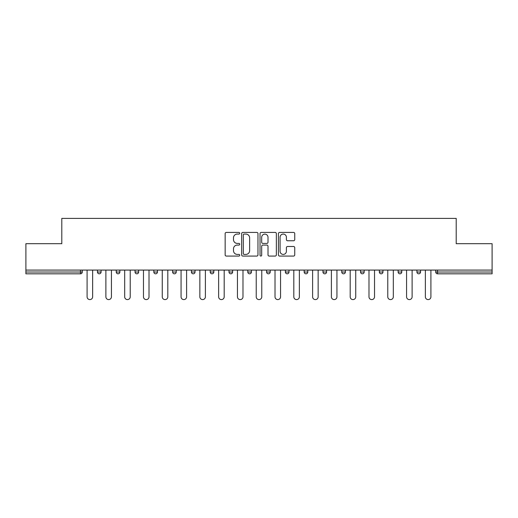 <?xml version="1.0" encoding="UTF-8"?>
<svg xmlns="http://www.w3.org/2000/svg" width="518" height="518" viewBox="0 0 518 518"><rect width="100%" height="100%" fill="white"/><g stroke="black" fill="none" stroke-linecap="round" stroke-linejoin="round"><path stroke-width="0.78" d="M239.724 233.249A0.829 0.829 0 0 0 238.902 232.42L226.334 232.42A1.185 1.185 0 0 0 225.155 233.599L225.155 254.882A1.185 1.185 0 0 0 226.334 256.067L238.902 256.067A0.829 0.829 0 0 0 239.724 255.238A0.829 0.829 0 0 0 238.902 254.409L237.27 254.409A3.781 3.781 0 0 1 233.488 250.628L233.488 248.854A3.781 3.781 0 0 1 237.27 245.072L238.902 245.072A0.829 0.829 0 0 0 239.724 244.243A0.829 0.829 0 0 0 238.902 243.415L237.27 243.415A3.781 3.781 0 0 1 233.488 239.633L233.488 237.859A3.781 3.781 0 0 1 237.27 234.071L238.902 234.071A0.829 0.829 0 0 0 239.724 233.249M293.557 240.753A1.185 1.185 0 0 0 294.742 239.575L294.742 233.599A1.185 1.185 0 0 0 293.557 232.42L279.603 232.42A1.185 1.185 0 0 0 278.419 233.599L278.419 254.882A1.185 1.185 0 0 0 279.603 256.067L293.557 256.067A1.185 1.185 0 0 0 294.742 254.882L294.742 247.675A1.185 1.185 0 0 0 293.557 246.49L287.587 246.49A1.185 1.185 0 0 0 286.402 247.675L286.402 251.249A3.166 3.166 0 0 1 283.242 254.409A3.166 3.166 0 0 1 280.076 251.249L280.076 237.238A3.166 3.166 0 0 1 283.242 234.071A3.166 3.166 0 0 1 286.402 237.238L286.402 239.575A1.185 1.185 0 0 0 287.587 240.753L293.557 240.753M25.9 270.085L25.9 243.7L61.797 243.7L61.797 218.402L456.203 218.402L456.203 243.7L492.1 243.7L492.1 270.085L25.9 270.085L25.9 272.008L80.471 272.008L80.471 270.085M257.964 233.599A1.185 1.185 0 0 0 256.786 232.42L242.832 232.42A1.185 1.185 0 0 0 241.647 233.599L241.647 254.882A1.185 1.185 0 0 0 242.832 256.067L256.786 256.067A1.185 1.185 0 0 0 257.964 254.882L257.964 233.599M261.214 232.42L275.168 232.42A1.185 1.185 0 0 1 276.353 233.599L276.353 254.882A1.185 1.185 0 0 1 275.168 256.067L269.198 256.067A1.185 1.185 0 0 1 268.013 254.882L268.013 246.251A1.185 1.185 0 0 0 266.835 245.072L262.872 245.072A1.185 1.185 0 0 0 261.687 246.251L261.687 255.238A0.829 0.829 0 0 1 260.865 256.067A0.829 0.829 0 0 1 260.036 255.238L260.036 233.599A1.185 1.185 0 0 1 261.214 232.42M80.471 273.815A1.807 1.807 0 0 0 82.278 272.008L80.471 272.008L80.471 273.815A1.807 1.807 0 0 0 82.278 272.008L82.278 270.085L82.278 272.008A1.807 1.807 0 0 1 80.471 273.815L25.9 273.815L25.9 272.008M492.1 270.085L492.1 273.815L437.529 273.815A1.807 1.807 0 0 1 435.722 272.008L435.722 270.085M97.455 270.085L97.455 272.008L97.455 270.085M99.262 273.815A1.807 1.807 0 0 1 97.455 272.008A1.807 1.807 0 0 0 99.262 273.815A1.807 1.807 0 0 0 101.068 272.008L101.068 270.085L101.068 272.008A1.807 1.807 0 0 1 99.262 273.815A1.807 1.807 0 0 1 97.455 272.008L101.068 272.008A1.807 1.807 0 0 1 99.262 273.815M116.246 270.085L116.246 272.008L116.246 270.085M119.865 270.085L119.865 272.008L119.865 270.085M135.043 270.085L135.043 272.008L135.043 270.085M138.656 270.085L138.656 272.008L138.656 270.085M153.833 270.085L153.833 272.008L153.833 270.085M157.446 270.085L157.446 272.008A1.807 1.807 0 0 1 155.64 273.815A1.807 1.807 0 0 1 153.833 272.008A1.807 1.807 0 0 0 155.64 273.815A1.807 1.807 0 0 0 157.446 272.008A1.807 1.807 0 0 1 155.64 273.815A1.807 1.807 0 0 1 153.833 272.008L157.446 272.008M172.624 270.085L172.624 272.008L172.624 270.085M176.243 270.085L176.243 272.008L176.243 270.085M195.033 270.085L195.033 272.008L191.42 272.008A1.807 1.807 0 0 0 193.227 273.815A1.807 1.807 0 0 1 191.42 272.008L191.42 270.085M210.211 270.085L210.211 272.008L210.211 270.085M213.824 270.085L213.824 272.008A1.807 1.807 0 0 1 212.017 273.815A1.807 1.807 0 0 1 210.211 272.008L213.824 272.008A1.807 1.807 0 0 1 212.017 273.815M232.621 270.085L232.621 272.008L229.001 272.008A1.807 1.807 0 0 0 230.814 273.815A1.807 1.807 0 0 1 229.001 272.008L229.001 270.085M247.798 270.085L247.798 272.008L247.798 270.085M251.411 270.085L251.411 272.008A1.807 1.807 0 0 1 249.605 273.815A1.807 1.807 0 0 1 247.798 272.008A1.807 1.807 0 0 0 249.605 273.815A1.807 1.807 0 0 1 247.798 272.008L251.411 272.008A1.807 1.807 0 0 1 249.605 273.815M266.589 270.085L266.589 272.008L266.589 270.085M270.202 270.085L270.202 272.008L270.202 270.085M285.379 270.085L285.379 272.008L285.379 270.085M288.999 270.085L288.999 272.008L288.999 270.085M304.176 270.085L304.176 272.008L304.176 270.085M307.789 270.085L307.789 272.008L307.789 270.085M322.967 270.085L322.967 272.008L322.967 270.085M326.58 270.085L326.58 272.008L326.58 270.085M345.376 270.085L345.376 272.008A1.807 1.807 0 0 1 343.563 273.815A1.807 1.807 0 0 1 341.757 272.008L341.757 270.085M364.167 270.085L364.167 272.008A1.807 1.807 0 0 1 362.36 273.815A1.807 1.807 0 0 1 360.554 272.008L360.554 270.085M382.957 270.085L382.957 272.008A1.807 1.807 0 0 1 381.151 273.815A1.807 1.807 0 0 1 379.344 272.008L379.344 270.085M401.754 270.085L401.754 272.008A1.807 1.807 0 0 1 399.941 273.815A1.807 1.807 0 0 1 398.135 272.008L398.135 270.085M418.738 273.815A1.807 1.807 0 0 0 420.545 272.008L420.545 270.085L420.545 272.008A1.807 1.807 0 0 1 418.738 273.815A1.807 1.807 0 0 1 416.932 272.008L416.932 270.085M118.059 273.815A1.807 1.807 0 0 1 116.246 272.008A1.807 1.807 0 0 0 118.059 273.815A1.807 1.807 0 0 0 119.865 272.008A1.807 1.807 0 0 1 118.059 273.815A1.807 1.807 0 0 1 116.246 272.008L119.865 272.008A1.807 1.807 0 0 1 118.059 273.815M136.849 273.815A1.807 1.807 0 0 1 135.043 272.008A1.807 1.807 0 0 0 136.849 273.815A1.807 1.807 0 0 0 138.656 272.008A1.807 1.807 0 0 1 136.849 273.815A1.807 1.807 0 0 1 135.043 272.008L138.656 272.008A1.807 1.807 0 0 1 136.849 273.815M174.436 273.815A1.807 1.807 0 0 1 172.624 272.008A1.807 1.807 0 0 0 174.436 273.815A1.807 1.807 0 0 0 176.243 272.008A1.807 1.807 0 0 1 174.436 273.815A1.807 1.807 0 0 1 172.624 272.008L176.243 272.008A1.807 1.807 0 0 1 174.436 273.815M193.227 273.815A1.807 1.807 0 0 0 195.033 272.008A1.807 1.807 0 0 1 193.227 273.815A1.807 1.807 0 0 1 191.42 272.008M230.814 273.815A1.807 1.807 0 0 0 232.621 272.008A1.807 1.807 0 0 1 230.814 273.815A1.807 1.807 0 0 1 229.001 272.008M268.395 273.815A1.807 1.807 0 0 1 266.589 272.008A1.807 1.807 0 0 0 268.395 273.815A1.807 1.807 0 0 0 270.202 272.008A1.807 1.807 0 0 1 268.395 273.815A1.807 1.807 0 0 1 266.589 272.008L270.202 272.008A1.807 1.807 0 0 1 268.395 273.815M287.186 273.815A1.807 1.807 0 0 1 285.379 272.008L288.999 272.008A1.807 1.807 0 0 1 287.186 273.815A1.807 1.807 0 0 0 288.999 272.008M305.983 273.815A1.807 1.807 0 0 1 304.176 272.008L307.789 272.008A1.807 1.807 0 0 1 305.983 273.815A1.807 1.807 0 0 0 307.789 272.008A1.807 1.807 0 0 1 305.983 273.815M324.773 273.815A1.807 1.807 0 0 1 322.967 272.008A1.807 1.807 0 0 0 324.773 273.815A1.807 1.807 0 0 0 326.58 272.008A1.807 1.807 0 0 1 324.773 273.815A1.807 1.807 0 0 1 322.967 272.008L326.58 272.008M244.133 234.071A0.829 0.829 0 0 0 243.305 234.9L243.305 253.587A0.829 0.829 0 0 0 244.133 254.409L245.843 254.409A3.781 3.781 0 0 0 249.631 250.628L249.631 237.859A3.781 3.781 0 0 0 245.843 234.071L244.133 234.071M268.013 237.296A3.166 3.166 0 0 0 264.853 234.136A3.166 3.166 0 0 0 261.687 237.296L261.687 242.23A1.185 1.185 0 0 0 262.872 243.415L266.835 243.415A1.185 1.185 0 0 0 268.013 242.23L268.013 237.296M87.095 270.085L87.095 296.827A2.771 2.771 0 0 0 89.867 299.598A2.771 2.771 0 0 0 92.638 296.827L92.638 270.085M105.886 270.085L105.886 296.827A2.771 2.771 0 0 0 108.657 299.598A2.771 2.771 0 0 0 111.428 296.827L111.428 270.085M124.683 270.085L124.683 296.827A2.771 2.771 0 0 0 127.454 299.598A2.771 2.771 0 0 0 130.225 296.827L130.225 270.085M143.473 270.085L143.473 296.827A2.771 2.771 0 0 0 146.244 299.598A2.771 2.771 0 0 0 149.016 296.827L149.016 270.085M162.263 270.085L162.263 296.827A2.771 2.771 0 0 0 165.035 299.598A2.771 2.771 0 0 0 167.806 296.827L167.806 270.085M181.06 270.085L181.06 296.827A2.771 2.771 0 0 0 183.832 299.598A2.771 2.771 0 0 0 186.603 296.827L186.603 270.085M199.851 270.085L199.851 296.827A2.771 2.771 0 0 0 202.622 299.598A2.771 2.771 0 0 0 205.393 296.827L205.393 270.085M218.641 270.085L218.641 296.827A2.771 2.771 0 0 0 221.413 299.598A2.771 2.771 0 0 0 224.184 296.827L224.184 270.085M237.438 270.085L237.438 296.827A2.771 2.771 0 0 0 240.21 299.598A2.771 2.771 0 0 0 242.981 296.827L242.981 270.085M256.229 270.085L256.229 296.827A2.771 2.771 0 0 0 259 299.598A2.771 2.771 0 0 0 261.771 296.827L261.771 270.085M275.019 270.085L275.019 296.827A2.771 2.771 0 0 0 277.79 299.598A2.771 2.771 0 0 0 280.562 296.827L280.562 270.085M293.816 270.085L293.816 296.827A2.771 2.771 0 0 0 296.587 299.598A2.771 2.771 0 0 0 299.359 296.827L299.359 270.085M312.607 270.085L312.607 296.827A2.771 2.771 0 0 0 315.378 299.598A2.771 2.771 0 0 0 318.149 296.827L318.149 270.085M331.397 270.085L331.397 296.827A2.771 2.771 0 0 0 334.168 299.598A2.771 2.771 0 0 0 336.94 296.827L336.94 270.085M350.194 270.085L350.194 296.827A2.771 2.771 0 0 0 352.965 299.598A2.771 2.771 0 0 0 355.736 296.827L355.736 270.085M368.984 270.085L368.984 296.827A2.771 2.771 0 0 0 371.756 299.598A2.771 2.771 0 0 0 374.527 296.827L374.527 270.085M387.775 270.085L387.775 296.827A2.771 2.771 0 0 0 390.546 299.598A2.771 2.771 0 0 0 393.317 296.827L393.317 270.085M406.572 270.085L406.572 296.827A2.771 2.771 0 0 0 409.343 299.598A2.771 2.771 0 0 0 412.114 296.827L412.114 270.085M425.362 270.085L425.362 296.827A2.771 2.771 0 0 0 428.133 299.598A2.771 2.771 0 0 0 430.905 296.827L430.905 270.085M437.529 270.085L437.529 272.008L492.1 272.008M435.722 272.008L437.529 272.008L437.529 273.815M343.563 273.815A1.807 1.807 0 0 0 345.376 272.008L341.757 272.008M362.36 273.815A1.807 1.807 0 0 0 364.167 272.008L360.554 272.008M381.151 273.815A1.807 1.807 0 0 0 382.957 272.008L379.344 272.008M399.941 273.815A1.807 1.807 0 0 0 401.754 272.008L398.135 272.008M420.545 272.008L416.932 272.008"/></g></svg>

